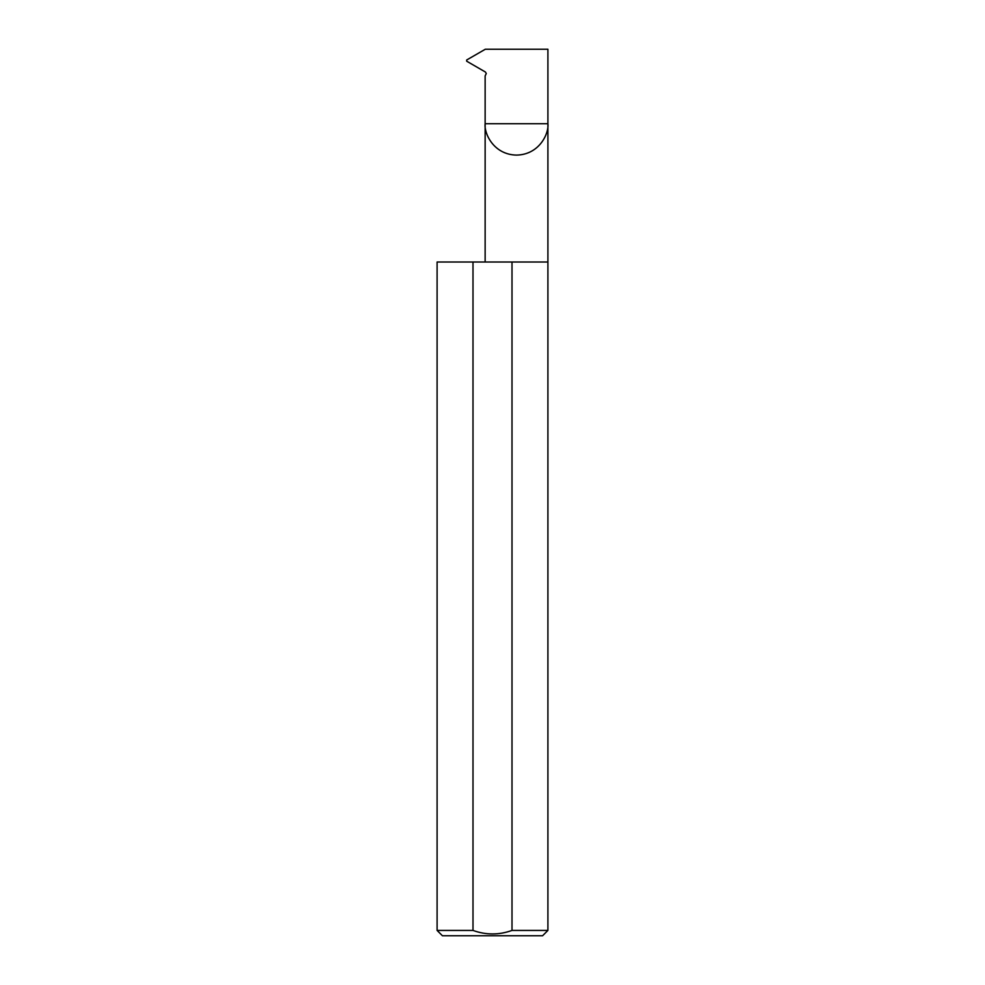 <?xml version="1.0" encoding="UTF-8"?>
<svg xmlns="http://www.w3.org/2000/svg" width="985" height="985" viewBox="0 0 985 985"><rect width="100%" height="100%" fill="white"/><g stroke="black" fill="none" stroke-linecap="round" stroke-linejoin="round"><path stroke-width="1.48" d="M485.137 262.01L485.137 123.716L547.906 123.716L547.906 49.25L485.297 49.25L466.693 59.986L466.693 61.205L485.396 72.003L486.282 73.53L485.137 75.907L485.137 123.716C483.881 132.901 493.3 154.67 516.522 155.101C539.755 154.67 549.162 132.901 547.906 123.716L547.906 930.431L542.587 935.75L442.413 935.75L437.094 930.431L472.997 930.431C485.987 935.11 498.989 935.11 512.003 930.431L547.906 930.431M512.003 930.431L512.003 262.01L547.906 262.01M437.094 930.431L437.094 262.01L472.997 262.01L472.997 930.431M512.003 262.01L472.997 262.01"/></g></svg>
